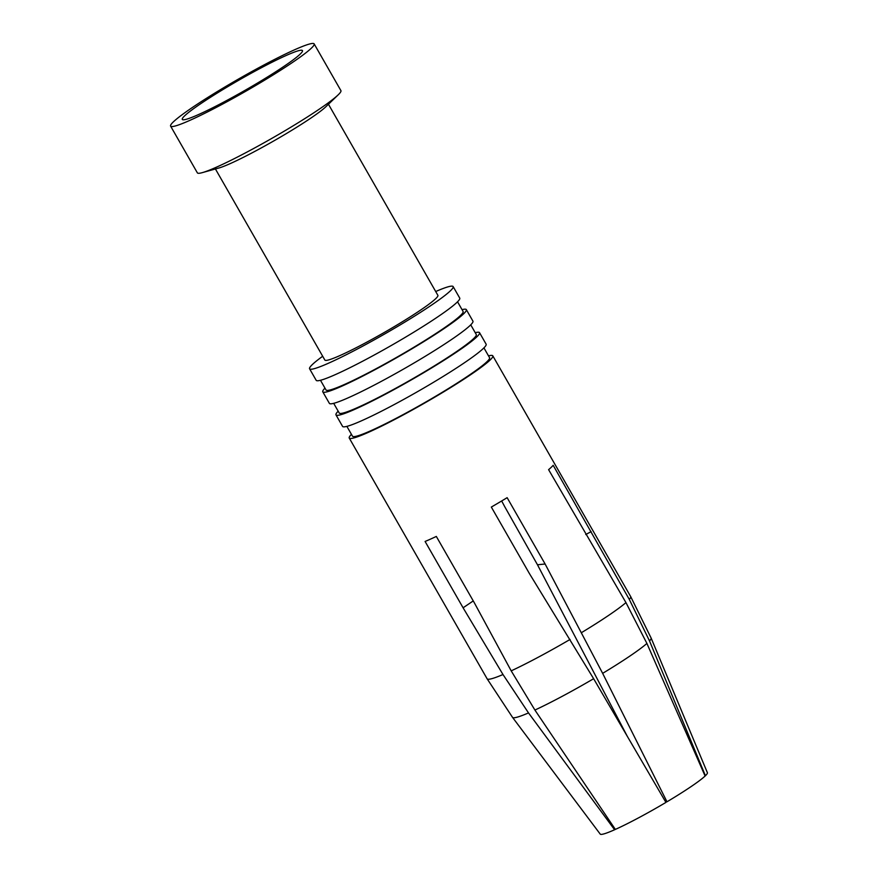 <?xml version="1.0" encoding="UTF-8"?>
<svg xmlns="http://www.w3.org/2000/svg" width="878" height="878" viewBox="0 0 878 878"><rect width="100%" height="100%" fill="white"/><g stroke="black" fill="none" stroke-linecap="round" stroke-linejoin="round"><path stroke-width="1.32" d="M602.648 673.349L666.984 801.79A61.756 5.301 -29.8 0 0 705.111 776.031L646.91 643.442A79.854 6.859 150.2 0 1 602.648 673.349L545.117 564.005L507.133 497.672A82.719 7.101 150.2 0 1 499.341 502.359A82.719 7.101 150.2 0 1 491.329 507.067L529.324 573.411L593.627 678.705A79.854 6.859 150.2 0 1 534.911 710.05L511.194 670.858L474.318 602.769L436.322 536.436A82.719 7.101 150.2 0 1 425.095 541.463L463.09 607.795L502.995 674.534L528.512 712.925A79.854 6.859 150.2 0 1 512.543 717.392L487.125 678.804A82.719 7.101 -29.8 0 0 502.995 674.534M351.441 434.358A82.719 7.101 -29.8 0 0 349.246 438.045A82.719 7.101 -29.8 0 0 438.001 395.254A82.719 7.101 -29.8 0 0 492.799 355.831A82.719 7.101 -29.8 0 0 488.508 355.864M512.543 717.392L600.223 834.1A61.756 5.301 -29.8 0 0 614.6 829.754L528.512 712.925M615.269 829.304L614.6 829.754M501.645 500.987A48.268 9.054 59.3 0 1 504.641 506.529L537.479 564.774L627.232 736.192M545.117 564.005L537.479 564.774M666.984 801.79L665.634 801.921M629.296 599.411A82.719 7.101 -29.8 0 0 630.678 596.59L651.114 638.032A79.854 6.859 150.2 0 1 649.522 640.951L629.296 599.411L553.173 465.285A82.719 7.101 150.2 0 1 548.596 469.653L625.959 602.604L646.91 643.442M534.911 710.05L615.346 829.414A61.756 5.301 -29.8 0 0 665.93 802.415L593.627 678.705M346.876 426.368L352.495 436.19A78.976 6.783 -29.8 0 0 437.233 395.33A78.976 6.783 -29.8 0 0 489.551 357.697L483.932 347.875M338.173 411.189A82.719 7.101 -29.8 0 0 335.978 414.877L342.574 426.401A82.719 7.101 -29.8 0 0 431.328 383.609A82.719 7.101 -29.8 0 0 486.127 344.187L479.531 332.663A82.719 7.101 -29.8 0 0 475.239 332.696M335.978 414.877A82.719 7.101 -29.8 0 0 424.732 372.085A82.719 7.101 -29.8 0 0 479.531 332.663M333.684 403.331L339.226 413.022A78.976 6.783 -29.8 0 0 423.964 372.162A78.976 6.783 -29.8 0 0 476.282 334.529L470.74 324.838M324.981 388.153A82.719 7.101 -29.8 0 0 322.786 391.84L329.382 403.364A82.719 7.101 -29.8 0 0 418.137 360.573A82.719 7.101 -29.8 0 0 472.935 321.15L466.339 309.627A82.719 7.101 -29.8 0 0 462.037 309.66M322.786 391.84A82.719 7.101 -29.8 0 0 411.53 349.049A82.719 7.101 -29.8 0 0 466.339 309.627M320.481 380.295L326.034 389.986A78.976 6.783 -29.8 0 0 410.761 349.126A78.976 6.783 -29.8 0 0 463.09 311.481L457.548 301.802M322.676 356.259A82.719 7.101 -29.8 0 0 309.594 368.804L316.19 380.317A82.719 7.101 -29.8 0 0 404.934 337.525A82.719 7.101 -29.8 0 0 459.743 298.103L453.147 286.59A82.719 7.101 -29.8 0 0 435.707 291.529M309.594 368.804A82.719 7.101 -29.8 0 0 398.338 326.012A82.719 7.101 -29.8 0 0 453.147 286.59M215.417 168.971L324.86 360.057A65.126 5.586 -29.8 0 0 394.727 326.364A65.126 5.586 -29.8 0 0 437.881 295.326L328.449 104.241M170.606 126.114L197.363 172.845A82.719 7.101 -29.8 0 0 202.313 172.637L218.852 168.016A65.126 5.586 -29.8 0 0 284.834 134.488A65.126 5.586 -29.8 0 0 325.881 106.721L338.239 94.791A82.719 7.101 -29.8 0 0 340.916 90.632L314.159 43.9A82.719 7.101 -29.8 0 0 225.405 86.692A82.719 7.101 -29.8 0 0 170.606 126.114A82.719 7.101 -29.8 0 0 259.35 83.322A82.719 7.101 -29.8 0 0 314.159 43.9M202.313 172.637A82.719 7.101 -29.8 0 0 286.107 130.054A82.719 7.101 -29.8 0 0 338.239 94.791M256.585 83.597A69.241 5.948 -29.8 0 0 302.526 50.77A69.241 5.948 -29.8 0 0 228.17 86.417A69.241 5.948 -29.8 0 0 182.415 119.562A69.241 5.948 -29.8 0 0 256.585 83.597M649.522 640.951L705.418 775.735A61.756 5.301 -29.8 0 0 707.394 772.717L651.114 638.032M585.747 534.515L591.157 531.629M473.253 600.925L463.09 607.795M511.194 670.858A82.719 7.101 -29.8 0 0 570.052 639.447M581.587 632.577A82.719 7.101 -29.8 0 0 625.959 602.604M487.125 678.804L349.246 438.045M630.678 596.59L492.799 355.831"/></g></svg>
